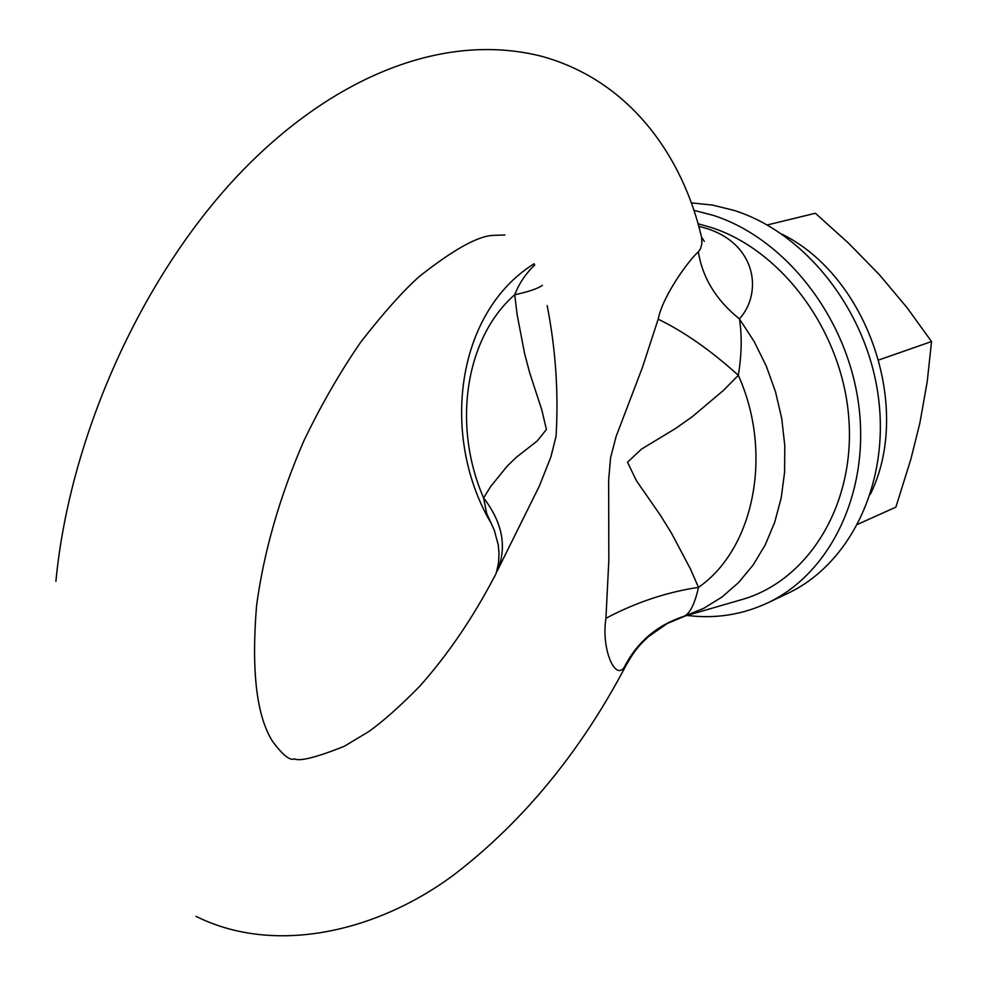<?xml version="1.0" encoding="UTF-8"?>
<svg xmlns="http://www.w3.org/2000/svg" width="985" height="985" viewBox="0 0 985 985"><rect width="100%" height="100%" fill="white"/><g stroke="black" fill="none" stroke-linecap="round" stroke-linejoin="round"><path stroke-width="1.48" d="M542.39 285.318C537.748 288.654 528.526 291.794 514.736 294.724C519.07 283.483 525.756 273.571 534.769 265.014M494.224 577.456L496.28 572.95L498.508 563.026L499.013 553.299L498.287 545.087L494.298 530.226L486.688 513.468L483.61 497.905L490.727 486.43L507.226 466.09L516.546 457.114L537.182 441.009L546.416 429.497L541.812 409.932L529.635 372.613L524.611 353.566L517.125 314.646L514.736 294.724C464.6 338.557 452.423 426.665 483.61 497.905C502.744 523.035 507.25 547.438 497.166 571.128L539.337 486.073L550.874 457.003L556.069 436.22C558.655 392.744 555.688 349.207 547.167 305.584M626.546 664.456L624.01 667.682C614.837 680.352 601.219 648.807 605.923 618.309L608.828 560.49L608.644 480.015L610.601 457.643L616.117 436.478L642.257 367.922L658.177 319.165C662.782 295.488 689.463 259.4 698.34 251.84L700.483 248.823L701.862 243.714L701.628 237.447L700.224 231.869M698.722 226.291L707.341 228.668C757.071 244.92 762.427 293.641 739.415 318.869C742.099 335.503 741.73 354.329 738.331 375.31C710.948 350.525 684.23 331.81 658.177 319.165M698.34 251.84C702.576 277.979 716.267 300.314 739.415 318.869L754.141 341.512L766.268 366.038L775.54 391.931L781.758 418.637L784.786 445.602L784.589 472.246L781.179 498.004L774.678 522.37L765.259 544.853L753.131 565.021L738.602 582.517L721.98 597.045L703.635 608.373L683.935 616.351L740.067 600.087C806.752 582.27 855.029 506.696 848.922 419.758C843.185 332.868 782.792 250.276 710.788 227.338L698.008 223.755M605.923 618.309C635.719 602.463 666.574 592.145 698.488 587.368C753.944 549.101 773.52 453.469 738.331 375.31L723.606 390.269L692.246 416.729L675.71 428.389L641.469 449.135L627.507 462.236L636.458 480.766L660.393 515.266L671.351 532.922L690.46 568.973L698.488 587.368C694.819 603.953 689.98 613.618 683.935 616.351C656.86 625.155 636.889 642.257 624.01 667.682M781.831 234.098C867.871 276.182 912.873 408.418 870.358 494.261M767.241 224.974L815.383 213.252L848.614 243.233L879.507 274.84L907.173 307.849L931.539 341.549L927.23 381.626L919.916 422.774L910.903 459.059L895.894 507.115L857.787 524.279M878.842 359.956L931.539 341.549M693.834 210.322L712.968 215.272C785.082 238.148 847.186 317.244 858.637 404.478C870.334 491.737 830.503 573.615 767.352 603.042C741.902 614.825 715.159 618.962 687.136 615.44M691.224 202.848L712.647 205.102L734.096 210.408C805.693 232.928 867.182 310.94 878.386 397.103C889.837 483.29 850.166 564.294 787.372 593.561L767.352 603.042M489.828 521.09C440.098 433.843 456.868 311.74 534.165 263.746M55.911 581.285C69.098 442.191 136.238 288.531 228.815 185.303C320.691 83.331 436.958 29.858 541.479 56.256C630.351 80.561 682.962 157.021 701.628 237.447L704.312 241.399L701.529 237.04M494.298 576.902C472.541 618.432 447.621 654.939 419.561 686.434C399.824 706.504 382.796 721.611 368.476 731.769L344.196 746.334C316.37 757.403 299.785 761.577 294.441 758.881C290.119 760.962 282.929 755.273 272.845 741.803C256.629 716.711 251.212 671.314 256.568 605.627C263.783 552.068 279.469 497.302 303.639 441.342C320.827 405.488 339.923 372.342 360.904 341.906C383.731 312.664 403.173 290.87 419.265 276.539C453.088 249.808 477.651 236.092 492.98 235.39L504.886 234.972M685.191 616.007L667.288 623.493L648.512 636.581C636.199 648.044 633.257 653.055 626.128 665.244L626.128 665.244C580.978 751.087 524.131 820.505 455.612 873.523C378.942 931.453 275.603 956.053 195.99 916.346"/></g></svg>
